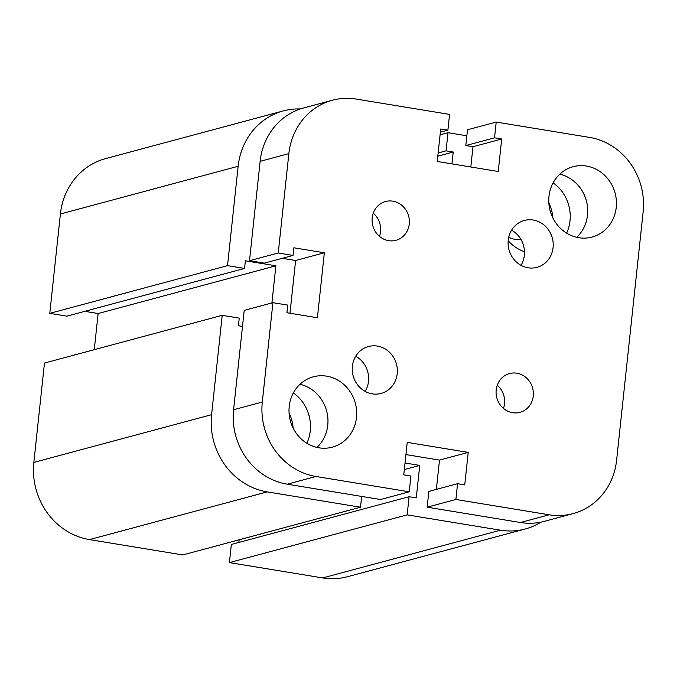 <?xml version="1.0" encoding="UTF-8"?>
<svg xmlns="http://www.w3.org/2000/svg" width="677" height="677" viewBox="0 0 677 677"><rect width="100%" height="100%" fill="white"/><g stroke="black" fill="none" stroke-linecap="round" stroke-linejoin="round"><path stroke-width="1.02" d="M520.825 239.218A20.082 18.55 -105 0 1 508.757 237.145M293.361 392.939A38.86 35.906 -105 0 1 306.867 443.24M293.133 428.076A38.86 35.906 75 0 0 289.071 412.945M524.48 251.726A38.86 35.906 -105 0 1 508.19 240.673M553.117 182.841A38.86 35.906 -105 0 1 566.624 233.142M552.889 217.977A38.86 35.906 75 0 0 548.827 202.846M540.974 522.136A68.005 62.834 -105 0 1 525.217 528.999L347.479 576.719A68.005 62.834 -105 0 1 322.692 577.921L229.41 562.595L407.156 514.867L409.094 496.715L416.27 497.9L419.74 465.412L405.015 462.992M229.41 562.595L231.356 544.443L409.094 496.715M238.871 542.421L239.15 539.797M222.208 315.321L44.47 363.041L33.85 462.408A68.005 62.834 -105 0 0 89.491 539.603L182.773 554.928L313.832 519.741L360.511 507.208L267.229 491.883A68.005 62.834 -105 0 1 211.588 414.688L222.208 315.321L239.252 318.122L238.431 325.764L242.484 326.432M271.909 302.949L275.877 265.807L245.379 260.797L244.558 268.439L66.82 316.159L49.776 313.358L227.523 265.638L238.135 166.271A68.005 62.834 -105 0 1 283.291 110.91A68.005 62.834 -105 0 1 300.36 108.946M94.272 349.67L98.131 313.527L275.877 265.807M98.131 313.527L84.794 311.335M361.662 496.419L360.511 507.208M49.776 313.358L60.397 214A68.005 62.834 -105 0 1 105.544 158.63L283.291 110.91M404.321 469.55L419.74 465.412M525.217 528.999A68.005 62.834 -105 0 1 500.438 530.193L407.156 514.867M244.558 268.439L227.523 265.638M451.965 163.893L453.235 152.029L446.058 150.844L447.996 132.692L466.851 135.789M437.807 156.167L453.235 152.029M438.154 152.968L446.058 150.844M440.092 134.816L447.996 132.692M379.484 236.366A20.082 18.55 75 0 0 373.255 213.179M392.838 201.171A20.082 18.55 -105 0 1 409.323 220.017A20.082 18.55 -105 0 1 395.935 240.31A20.082 18.55 -105 0 1 388.623 240.665A20.082 18.55 -105 0 1 372.138 221.811A20.082 18.55 -105 0 1 385.535 201.518A20.082 18.55 -105 0 1 392.838 201.171M503.476 408.409A20.082 18.55 75 0 0 497.248 385.213M516.839 373.205A20.082 18.55 -105 0 1 533.315 392.051A20.082 18.55 -105 0 1 519.936 412.352A20.082 18.55 -105 0 1 512.616 412.699A20.082 18.55 -105 0 1 496.131 393.853A20.082 18.55 -105 0 1 509.527 373.56A20.082 18.55 -105 0 1 516.839 373.205M365.157 391.391A24.287 22.443 75 0 0 355.721 356.254M377.351 346.082A24.287 22.443 -105 0 1 397.289 368.88A24.287 22.443 -105 0 1 381.1 393.422A24.287 22.443 -105 0 1 372.248 393.853A24.287 22.443 -105 0 1 352.311 371.047A24.287 22.443 -105 0 1 368.516 346.506A24.287 22.443 -105 0 1 377.351 346.082M521.011 265.325A24.287 22.443 75 0 0 511.575 230.197M533.205 220.017A24.287 22.443 -105 0 1 553.143 242.815A24.287 22.443 -105 0 1 536.954 267.364A24.287 22.443 -105 0 1 528.102 267.787A24.287 22.443 -105 0 1 508.165 244.989A24.287 22.443 -105 0 1 524.37 220.448A24.287 22.443 -105 0 1 533.205 220.017M316.963 447.404A36.431 33.655 75 0 0 326.636 410.973A36.431 33.655 75 0 0 300.013 384.274M326.678 376.158A36.431 33.655 -105 0 1 356.584 410.355A36.431 33.655 -105 0 1 332.297 447.175A36.431 33.655 -105 0 1 319.019 447.819A36.431 33.655 -105 0 1 289.121 413.613A36.431 33.655 -105 0 1 313.417 376.793A36.431 33.655 -105 0 1 326.678 376.158M576.719 237.305A36.431 33.655 75 0 0 586.392 200.866A36.431 33.655 75 0 0 559.769 174.175M586.434 166.06A36.431 33.655 -105 0 1 616.341 200.257A36.431 33.655 -105 0 1 592.053 237.068A36.431 33.655 -105 0 1 578.776 237.712A36.431 33.655 -105 0 1 548.878 203.506A36.431 33.655 -105 0 1 573.174 166.694A36.431 33.655 -105 0 1 586.434 166.06M293.039 255.424L264.309 263.133L249.508 260.704L278.239 252.986L293.039 255.424L293.852 247.782L324.351 252.792L317.403 317.758L286.913 312.749L287.725 305.107L272.924 302.67L244.202 310.388L233.582 409.754A65.576 60.583 -105 0 0 287.234 484.19L380.516 499.516L409.238 491.807L410.931 476.041L403.754 474.856L407.224 442.377L468.213 452.397L464.744 484.884L457.567 483.7L455.883 499.465L427.162 507.183L428.846 491.417L457.567 483.7M436.36 489.395L439.491 460.106L405.921 454.589M468.213 452.397L439.491 460.106M289.984 313.256L295.621 260.501L282.284 258.309M324.351 252.792L295.621 260.501M496.216 122.072L494.532 137.829L501.708 139.013L472.978 146.723L465.801 145.547L467.494 129.781L496.216 122.072L589.498 137.397A65.576 60.583 -105 0 1 643.15 211.833L616.603 460.25A65.576 60.583 -105 0 1 573.064 513.631L544.342 521.349A65.576 60.583 -105 0 1 520.444 522.509L427.162 507.183M573.064 513.631A65.576 60.583 -105 0 1 549.165 514.791L455.883 499.465M501.708 139.013L498.238 171.493L437.24 161.473L440.71 128.994L447.886 130.17L449.57 114.405L356.288 99.079A65.576 60.583 -105 0 0 332.39 100.238A65.576 60.583 -105 0 0 288.859 153.628L278.239 252.986M409.238 491.807L315.956 476.481A65.576 60.583 -105 0 1 262.304 402.036L272.924 302.67M494.532 137.829L465.801 145.547M447.886 130.17L440.372 132.184M470.811 166.991L472.978 146.723M249.508 260.704L260.129 161.338A65.576 60.583 -105 0 1 303.668 107.948L332.39 100.238M322.692 577.921L500.438 530.193M60.397 214L238.135 166.271M89.491 539.603L267.229 491.883M33.85 462.408L211.588 414.688M520.444 522.509L549.165 514.791M233.582 409.754L262.304 402.036M287.234 484.19L315.956 476.481M260.129 161.338L288.859 153.628"/></g></svg>
